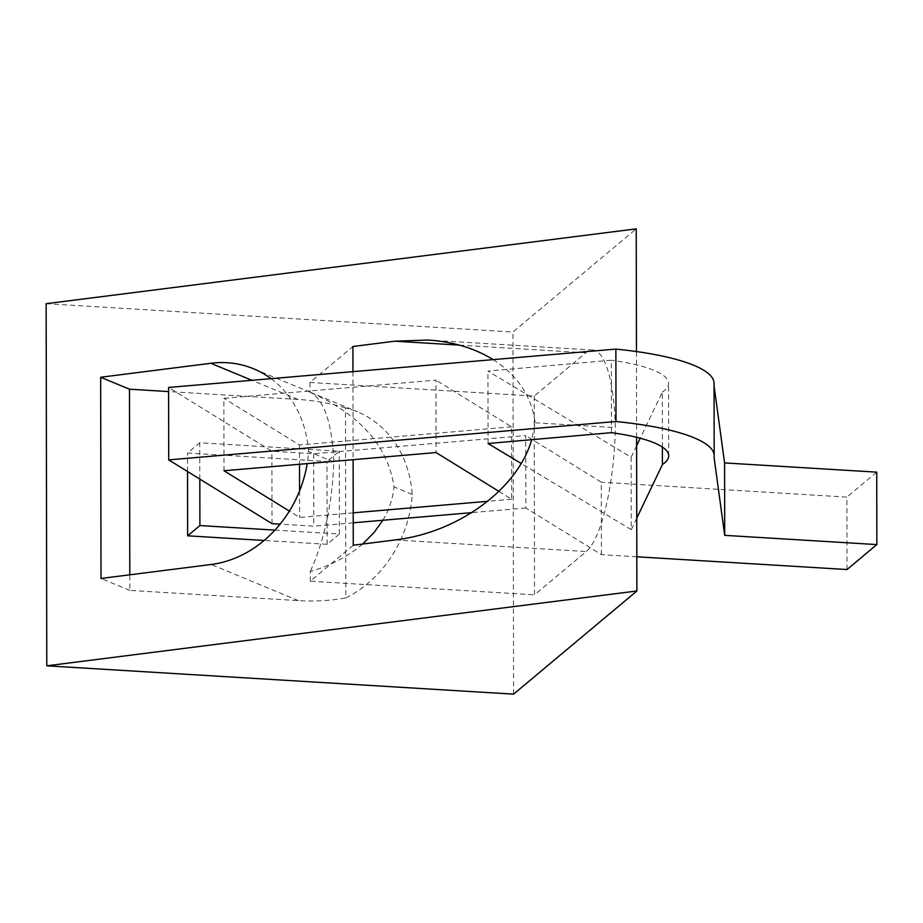 <?xml version="1.0" encoding="UTF-8"?>
<svg xmlns="http://www.w3.org/2000/svg" width="923" height="923" viewBox="0 0 923 923"><rect width="100%" height="100%" fill="white"/><g stroke="black" fill="none" stroke-linecap="round" stroke-linejoin="round"><path stroke-width="0.69" stroke-dasharray="4.62 3.46" d="M636.812 556.788L601.415 554.631L525.868 507.996L525.741 435.575L313.67 453.758L271.881 451.22L168.586 387.452M601.415 554.631L601.288 482.21L525.741 435.575M224.001 470.753L223.874 398.321L435.944 380.138L436.071 452.558M498.962 491.394L511.688 499.239L511.561 426.818L435.944 380.138M662.379 447.078L662.287 392.148L640.227 438.217M636.616 445.774L631.124 457.254L487.932 371.092L611.314 360.235L611.441 432.668M636.743 518.195L631.251 529.675L631.124 457.254M488.059 443.513L487.932 371.092M631.251 529.675L521.183 463.438M847.014 569.537L846.887 497.116L601.288 482.21M876.723 472.149L846.887 497.116M714.056 457.231L714.056 385.768M713.929 384.799A164.825 37.601 179.9 0 0 714.056 383.31M662.287 392.148A119.355 27.229 179.9 0 0 668.587 383.391A119.355 27.229 179.9 0 0 611.314 360.235M525.868 507.996L471.826 512.634M353.221 522.799L313.797 526.179L280.107 524.137M511.688 499.239L487.759 501.293M353.209 512.83L299.617 517.422L289.372 511.1M511.561 426.818L299.49 445.001L223.874 398.321M272.008 523.653L271.881 451.22M299.49 445.001L299.525 464.269M299.571 490.932L299.617 517.422M274.927 530.114L339.364 534.025L327.111 544.282L264.128 540.463M327.111 544.282L326.973 461.477L187.507 453.02L199.76 442.763L339.226 451.22L326.973 461.477M339.364 534.025L339.226 451.22M187.531 471.503L187.507 453.02M199.818 479.083L199.76 442.763M313.67 453.758L313.797 526.179M271.085 378.661A111.579 95.265 112.5 0 1 308.57 451.509A111.579 95.265 112.5 0 1 307.186 463.611M636.605 437.294L636.455 351.548M352.967 371.646L353.117 459.677M493.147 359.624C517.722 375.476 531.74 396.532 535.178 422.78L531.717 439.671M46.15 303.69L512.957 332.015L636.235 228.858M513.58 694.142L512.957 332.015M345.813 597.919A111.579 95.265 -67.5 0 0 412.235 494.463A111.579 95.265 -67.5 0 0 357.397 411.785A111.579 95.265 -67.5 0 0 345.479 407.897L345.813 597.919C330.434 600.688 314.639 601.588 298.417 600.631L129.831 590.397L129.797 574.798M345.479 407.897C330.088 403.259 314.281 400.432 298.071 399.428L168.586 391.571M534.175 396.071L534.521 594.816L586.243 551.539A111.579 28.671 -86.5 0 0 615.376 427.649A111.579 28.671 -86.5 0 0 592.843 350.048A111.579 28.671 -86.5 0 0 585.897 352.794L534.175 396.071L309.932 382.468L352.921 346.494M353.267 545.239L310.278 581.213L534.521 594.816M310.278 581.213L310.255 571.545C330.919 565.453 348.375 556.281 362.635 544.051M309.932 382.468L310.024 392.16C324.1 399.567 332.038 422.838 333.838 461.985C332.176 504.108 324.319 540.624 310.255 571.545M382.86 520.26C389.114 509.75 392.84 498.639 394.052 486.929C387.891 445.971 359.947 414.415 310.22 392.252L309.943 392.137M129.831 590.397L101.011 578.456M412.235 494.463L394.052 486.929M333.838 461.985L308.57 451.509M535.178 422.78L615.376 427.649M459.366 345.11L585.897 352.794M395.102 539.932L586.243 551.539M298.417 600.631L211.182 564.484M298.071 399.428L251.921 380.311M668.714 455.824L668.587 383.391M253.733 368.842L310.024 392.16M310.22 392.252L357.397 411.785M592.843 350.048L427.995 340.045"/><path stroke-width="1.38" d="M289.372 511.1L224.001 470.753L436.071 452.558L498.962 491.394M640.227 438.217L636.616 445.774M662.379 447.078L662.414 464.581L636.743 518.195M521.183 463.438L488.059 443.513L611.441 432.668A119.355 27.229 179.9 0 1 668.714 455.824A119.355 27.229 179.9 0 1 662.414 464.581M280.107 524.137L272.008 523.653L168.713 459.885L615.999 421.523A164.825 37.601 179.9 0 1 714.183 455.743A164.825 37.601 179.9 0 1 714.056 457.231L724.705 535.352L876.85 544.582L847.014 569.537L636.812 556.788M876.85 544.582L876.723 472.149L724.578 462.919L724.705 535.352M714.056 385.768L724.578 462.919M714.183 455.743L714.056 383.31A164.825 37.601 179.9 0 0 615.872 349.102L615.999 421.523M168.713 459.885L168.586 387.452L615.872 349.102M471.826 512.634L353.221 522.799M487.759 501.293L353.209 512.83M299.525 464.269L299.571 490.932M264.128 540.463L187.646 535.813L187.531 471.503M274.927 530.114L199.899 525.568L187.646 535.813M199.899 525.568L199.818 479.083M251.921 380.311L210.825 363.281A111.579 95.265 112.5 0 1 253.733 368.842A111.579 95.265 112.5 0 1 271.085 378.661M307.186 463.611A111.579 95.265 112.5 0 1 211.182 564.484L101.011 578.456L100.653 377.253L210.825 363.281M636.455 351.548L636.235 228.858L46.15 303.69L46.785 665.818L513.58 694.142L636.87 590.985L46.785 665.818M636.87 590.985L636.605 437.294M493.147 359.624C474.641 348.202 452.916 341.683 427.995 340.045L394.756 341.187L352.921 346.494L352.967 371.646M353.117 459.677L353.267 545.239L395.102 539.932C458.304 532.571 517.665 489.005 531.717 439.671M168.586 391.571L129.474 389.194L100.653 377.253M129.797 574.798L129.474 389.194M362.635 544.051L373.907 532.721L382.86 520.26M394.756 341.187L459.366 345.11"/></g></svg>
